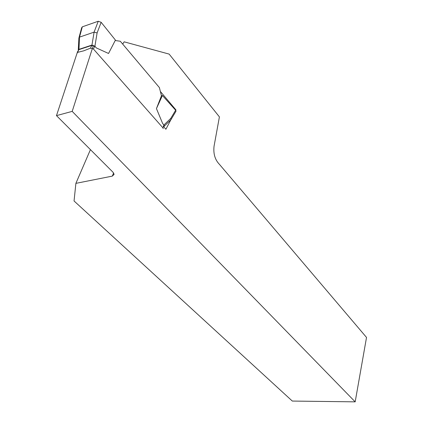 <?xml version="1.0" encoding="UTF-8"?>
<svg xmlns="http://www.w3.org/2000/svg" width="423" height="423" viewBox="0 0 423 423"><rect width="100%" height="100%" fill="white"/><g stroke="black" fill="none" stroke-linecap="round" stroke-linejoin="round"><path stroke-width="0.63" d="M160.391 91.521L175.979 109.943L175.492 110.059M170.675 120.106L165.906 129.258L163.405 126.419M93.034 46.387L72.201 111.371L56.476 115.627L77.303 52.484M122.702 44.092L124.151 41.829L169.142 54.096L219.41 116.891L214.043 146.273C213.224 153.787 215.032 159.831 219.479 164.404L366.524 337.432L355.177 401.85L72.201 111.371M90.432 149.636L75.886 183.36L112.328 176.116L114.12 174.334L113.01 172.246L56.476 115.627M77.393 52.214L77.652 51.432M75.886 183.36L74.051 200.973L292.314 401.062L355.177 401.85M115.204 40.508L120.301 41.248L159.381 87.566L161.464 95.735L162.406 95.487L156.447 108.605L162.654 123.532L163.955 124.933L170.755 118.403L175.64 110.223L176.016 111.17L175.709 111.683M162.406 95.487L175.64 110.223M164.113 126.429L164.367 126.054L163.955 124.933M162.654 123.532L163.955 125.012L164.029 126.546M164.314 125.943L164.087 126.392M97.105 32.931L94.905 46.207L96.333 47.921L108.547 53.472L115.421 40.085L101.155 22.303L97.105 32.931L94.08 32.148L98.252 21.24L101.155 22.303M94.905 46.207L91.95 45.071L94.107 32.137M79.032 37.467L81.644 27.818L82.311 26.829L79.508 37.124L78.974 49.348L77.583 52.367L83.728 50.829L90.48 48.153L91.95 45.071M96.333 47.921L94.773 46.144L93.446 49.031L90.48 48.153M78.874 49.38L78.234 50.3M79.535 37.113L94.08 32.148M82.311 26.829L98.252 21.24M156.447 108.605L161.464 95.735M163.236 128.645L162.881 127.804L93.446 49.031M77.583 52.367L76.997 53.42M170.411 120.238L171.029 119.535L170.755 118.403M79.508 37.124L78.874 38.044M112.328 176.116L113.607 172.959M77.245 52.521L78.889 49.65L91.77 45.409L94.667 46.419M78.974 49.348L91.849 45.102M162.881 127.804L163.844 125.25M163.875 126.948L164.314 125.932M176.016 111.17L171.029 119.535M170.966 119.704L164.272 126.144M78.889 38.155L78.276 49.925"/></g></svg>
